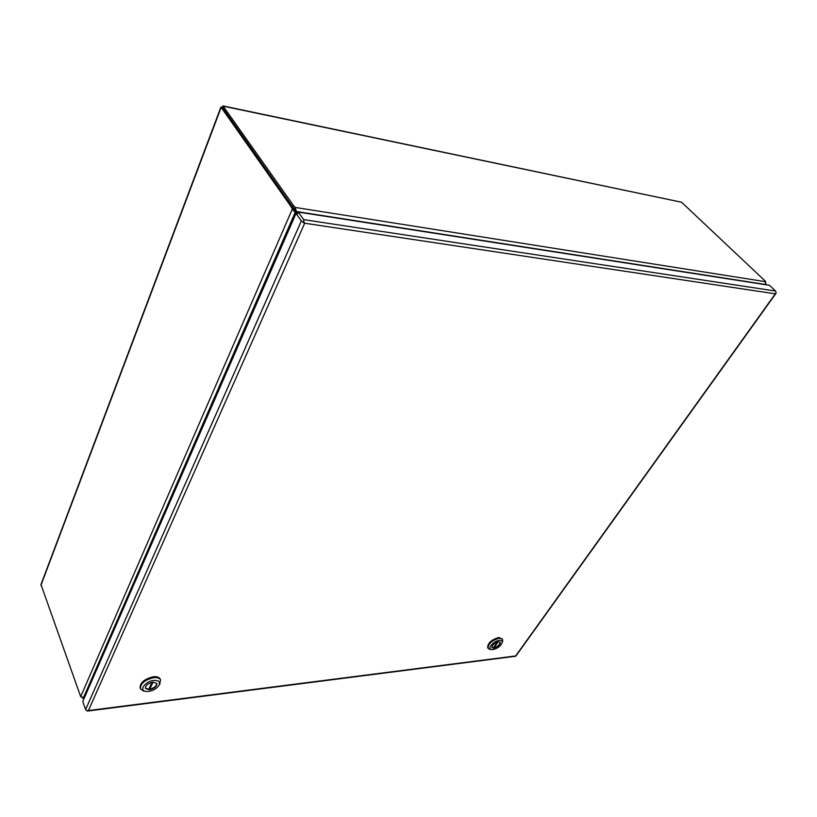 <?xml version="1.0" encoding="UTF-8"?>
<svg xmlns="http://www.w3.org/2000/svg" width="817" height="817" viewBox="0 0 817 817"><rect width="100%" height="100%" fill="white"/><g stroke="black" fill="none" stroke-linecap="round" stroke-linejoin="round"><path stroke-width="1.23" d="M776.068 292.813L775.272 293.824L304.118 223.143L304.496 223.684L88.43 710.555L515.67 655.949L776.119 292.711L775.578 291.046L769.491 285.317L298.328 212.103L303.638 219.61L304.047 223.031M303.873 222.735L301.34 220.947L296.05 213.431L82.762 701.507L85.632 709.554L86.959 710.821L88.43 710.555L86.827 710.77M296.05 213.431L297.633 213.676L298.328 212.103M304.496 223.684L304.108 221.887M515.956 655.969L515.415 656.276M304.486 223.674L303.25 222.387M294.58 209.019L296.367 211.511L295.264 207.436L294.58 209.019L292.792 207.099L222.673 107.711L292.782 207.099L294.498 210.909M223.031 105.924L681.552 202.228L223.245 106.2L222.469 107.67L220.937 107.058L222.234 107.344L222.98 105.914L293.477 205.527L292.792 207.099L291.199 206.854L292.292 209.183L293.875 209.428M220.927 107.098L40.973 584.512L80.689 696.656L83.538 697.504L295.305 212.134L294.743 211.327M681.552 202.228L764.487 280.364L765.723 281.732L765.069 284.633M765.723 281.732L295.264 207.436L293.477 205.527M40.891 585.452L221.172 107.395L291.199 206.854M297.102 213.594L295.631 210.48M765.958 284.684L765.917 283.53M81.935 697.595L83.201 698.331L83.804 697.371M294.641 211.174L295.039 211.756M80.689 696.656L292.292 209.183L296.111 213.441M296.214 211.971L296.939 213.002L296.367 211.511L765.294 284.459M296.939 213.002L297.276 213.625M84.825 696.789L83.538 697.504M502.547 639.16L498.819 637.474C491.344 639.772 487.626 643.183 487.678 647.718L488.127 648.432C488.086 643.908 491.803 640.487 499.289 638.189L502.547 639.16L502.516 641.692M490.435 649.454L488.127 648.432M492.927 649.597L491.477 649.566C486.799 648.953 493.723 640.855 499.34 640.416C501.526 640.252 502.475 641.008 502.179 642.683C500.586 646.165 497.502 648.473 492.927 649.597M493.907 648.198C498.145 646.88 500.259 644.94 500.218 642.376L498.35 641.825C494.101 643.142 491.987 645.083 492.018 647.646L493.907 648.198M491.926 647.462L493.672 647.84C497.676 646.666 499.81 644.787 500.086 642.213M497.41 642.019L493.335 647.871L494.03 647.779L498.176 641.856M160.581 680.01L160.203 679.101C159.284 677.211 157.027 676.425 153.433 676.752C144.507 678.886 140.064 682.583 140.105 687.853L140.463 688.762C140.422 683.502 144.875 679.795 153.81 677.661C157.405 677.334 159.662 678.12 160.581 680.01L159.264 684.86M144.742 691.202L143.22 690.927L140.463 688.762M148.551 691.437L145.16 691.274C138.9 689.865 145.875 681.082 153.831 680.418C158.641 680.214 160.367 681.817 159.029 685.218C156.864 688.506 153.371 690.579 148.551 691.437M149.348 689.773C154.413 688.537 156.925 686.423 156.884 683.451L153.024 682.113C147.948 683.339 145.416 685.443 145.446 688.435L149.348 689.773M145.375 688.19L149.164 689.313C153.994 688.19 156.527 686.157 156.772 683.226M152.033 682.287L148.643 689.354L149.705 689.231L153.126 682.103M152.248 682.236L149.123 688.353M149.337 688.312L149.705 689.231M301.34 220.947L85.632 709.554M775.578 291.046L303.638 219.61M776.017 293.323L515.935 656M515.507 656.265L87.46 711.066M84.202 698.208L83.201 698.331M295.55 212.451L294.825 211.419M491.477 649.566L489.689 649.382M502.179 642.683L502.751 640.977M145.16 691.274L143.22 690.927M159.029 685.218L160.142 683.543"/></g></svg>
